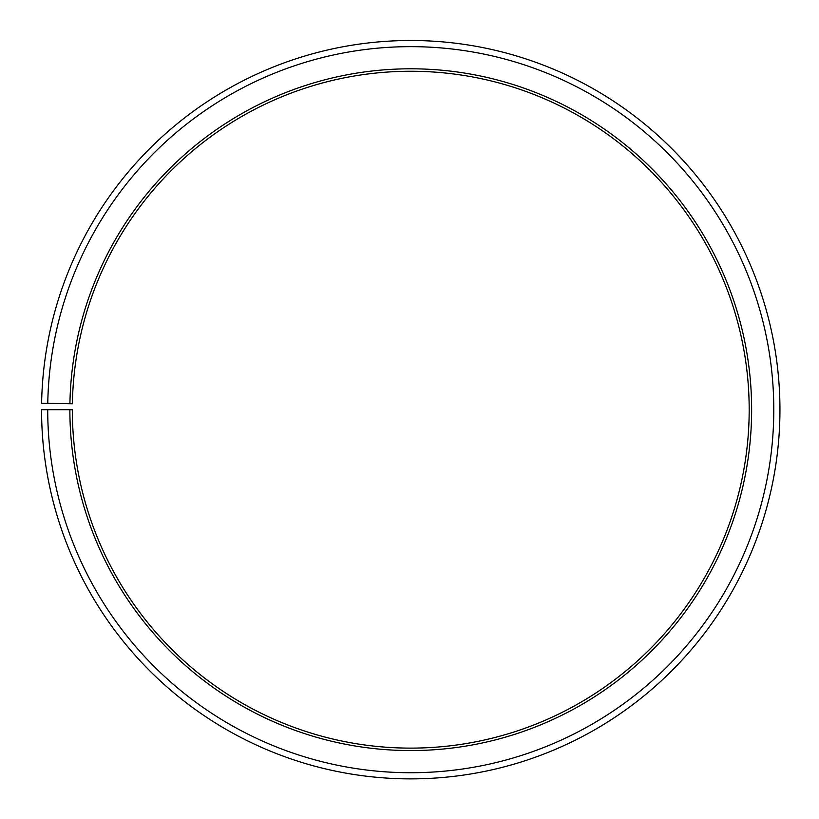 <?xml version="1.0" encoding="UTF-8"?>
<svg xmlns="http://www.w3.org/2000/svg" width="819" height="819" viewBox="0 0 819 819"><rect width="100%" height="100%" fill="white"/><g stroke="black" fill="none" stroke-linecap="round" stroke-linejoin="round"><path stroke-width="1.23" d="M72.379 403.777A338.421 338.421 0 0 1 583.363 118.591A338.421 338.421 0 0 1 578.255 703.756A338.421 338.421 0 0 1 72.328 409.684L69.871 409.684A340.888 340.888 0 0 0 579.473 705.886A340.888 340.888 0 0 0 584.623 116.472A340.888 340.888 0 0 0 69.922 403.736L72.379 403.777M47.717 409.684A363.042 363.042 0 0 0 590.438 725.143A363.042 363.042 0 0 0 595.915 97.42A363.042 363.042 0 0 0 47.768 403.347L41.615 403.245A369.195 369.195 0 0 1 599.058 92.127A369.195 369.195 0 0 1 593.488 730.487A369.195 369.195 0 0 1 41.564 409.684L69.871 409.684M47.768 403.347L69.922 403.736"/></g></svg>
